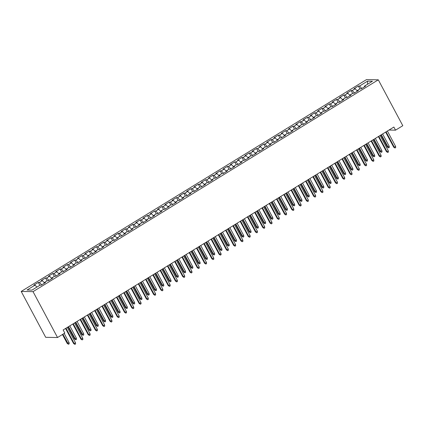<?xml version="1.0" encoding="UTF-8"?>
<svg xmlns="http://www.w3.org/2000/svg" width="424" height="424" viewBox="0 0 424 424"><rect width="100%" height="100%" fill="white"/><g stroke="black" fill="none" stroke-linecap="round" stroke-linejoin="round"><path stroke-width="0.64" d="M388.983 130.051L395.523 130.168L393.864 127.057L63.144 329.952L64.803 333.063L57.532 337.525L45.697 337.319L21.2 291.436L366.469 79.617L378.303 79.823L33.035 291.643L21.2 291.436M367.539 84.249L367.523 81.148L359.52 86.061L358.386 86.04L354.019 88.717L355.153 88.738L352.243 90.524L351.109 90.503L346.747 93.179L347.881 93.201L344.972 94.987L343.838 94.965L339.47 97.642L340.605 97.663L337.695 99.449L336.561 99.428L332.193 102.105L333.333 102.126L330.418 103.912L329.284 103.891L324.922 106.572L326.056 106.588L323.146 108.374L322.012 108.353L317.645 111.035L318.779 111.051L315.869 112.837L314.735 112.816L310.368 115.498L311.507 115.519L308.598 117.3L307.458 117.284L303.096 119.96L304.231 119.981L301.321 121.762L300.187 121.746L295.82 124.423L296.954 124.444L294.044 126.23L292.91 126.209L288.548 128.885L289.682 128.907L286.772 130.693L285.633 130.672L281.271 133.348L282.405 133.369L279.496 135.155L278.361 135.134L273.994 137.811L275.128 137.832L272.219 139.618L271.084 139.597L266.723 142.273L267.857 142.294L264.947 144.081L263.813 144.059L259.446 146.736L260.58 146.757L257.67 148.543L256.536 148.522L252.169 151.204L253.308 151.22L250.393 153.006L249.259 152.984L244.897 155.666L246.031 155.682L243.122 157.468L241.987 157.447L237.62 160.129L238.754 160.15L235.845 161.931L234.711 161.915L230.343 164.592L231.483 164.613L228.573 166.393L227.434 166.378L223.072 169.054L224.206 169.075L221.296 170.861L220.162 170.84L215.795 173.517L216.929 173.538L214.019 175.324L212.885 175.303L208.523 177.979L209.657 178.001L206.748 179.787L205.608 179.765L201.246 182.442L202.381 182.463L199.471 184.249L198.337 184.228L193.969 186.904L195.104 186.926L192.194 188.712L191.06 188.691L186.698 191.367L187.832 191.388L184.922 193.174L183.788 193.153L179.421 195.835L180.555 195.851L177.645 197.637L176.511 197.616L172.144 200.298L173.284 200.314L170.374 202.1L169.234 202.078L164.872 204.76L166.007 204.776L163.097 206.562L161.963 206.546L157.596 209.223L158.73 209.244L155.82 211.025L154.686 211.009L150.319 213.685L151.458 213.707L148.548 215.493L147.409 215.472L143.047 218.148L144.181 218.169L141.272 219.955L140.137 219.934L135.77 222.611L136.904 222.632L133.995 224.418L132.86 224.397L128.499 227.073L129.633 227.094L126.723 228.881L125.589 228.859L121.222 231.536L122.356 231.557L119.446 233.343L118.312 233.322L113.945 235.998L115.084 236.02L112.169 237.806L111.035 237.785L106.673 240.466L107.807 240.482L104.898 242.268L103.763 242.247L99.396 244.929L100.53 244.945L97.621 246.731L96.487 246.71L92.119 249.392L93.259 249.407L90.349 251.194L89.21 251.178L84.848 253.854L85.982 253.875L83.072 255.656L81.938 255.64L77.571 258.317L78.705 258.338L75.795 260.124L74.661 260.103L70.299 262.779L71.433 262.8L68.524 264.587L67.384 264.565L63.022 267.242L64.157 267.263L61.247 269.049L60.113 269.028L55.745 271.704L56.88 271.726L53.97 273.512L52.836 273.491L48.474 276.167L49.608 276.188L46.698 277.974L45.564 277.953L41.197 280.63L42.331 280.651L39.421 282.437L38.287 282.416L33.92 285.092L35.06 285.114L36.909 287.09M367.523 81.148L372.447 81.238L364.444 86.146L364.529 86.814M35.06 285.114L27.056 290.027L31.98 290.111L39.983 285.204L41.117 285.225L45.485 282.543L44.345 282.522L47.255 280.741L48.394 280.757L52.756 278.08L51.622 278.059L54.532 276.278L55.666 276.294L60.033 273.618L58.899 273.597L61.809 271.811L62.943 271.832L67.305 269.155L66.171 269.134L69.08 267.348L70.22 267.369L74.582 264.693L73.447 264.671L76.357 262.885L77.491 262.906L81.858 260.23L80.724 260.209L83.634 258.423L84.768 258.444L89.13 255.767L87.996 255.746L90.906 253.96L92.04 253.981L96.407 251.305L95.273 251.284L98.183 249.498L99.317 249.519L103.684 246.837L102.544 246.821L105.459 245.035L106.594 245.056L110.956 242.374L109.821 242.358L112.731 240.572L113.865 240.594L118.232 237.912L117.098 237.891L120.008 236.11L121.142 236.126L125.509 233.449L124.37 233.428L127.28 231.647L128.419 231.663L132.781 228.987L131.647 228.965L134.556 227.179L135.691 227.2L140.058 224.524L138.924 224.503L141.833 222.717L142.968 222.738L147.329 220.061L146.195 220.04L149.105 218.254L150.244 218.275L154.606 215.599L153.472 215.578L156.382 213.791L157.516 213.813L161.883 211.136L160.749 211.115L163.659 209.329L164.793 209.35L169.155 206.674L168.021 206.652L170.93 204.866L172.065 204.887L176.432 202.206L175.298 202.19L178.207 200.404L179.341 200.425L183.709 197.743L182.569 197.727L185.479 195.941L186.618 195.962L190.98 193.28L189.846 193.259L192.756 191.478L193.89 191.494L198.257 188.818L197.123 188.797L200.033 187.016L201.167 187.032L205.534 184.355L204.394 184.334L207.304 182.548L208.444 182.569L212.806 179.893L211.671 179.871L214.581 178.085L215.715 178.107L220.083 175.43L218.948 175.409L221.858 173.623L222.992 173.644L227.354 170.967L226.22 170.946L229.13 169.16L230.264 169.181L234.631 166.505L233.497 166.484L236.407 164.698L237.541 164.719L241.908 162.042L240.768 162.021L243.683 160.235L244.818 160.256L249.179 157.574L248.045 157.558L250.955 155.772L252.089 155.793L256.456 153.112L255.322 153.096L258.232 151.31L259.366 151.331L263.733 148.649L262.594 148.628L265.504 146.847L266.643 146.863L271.005 144.187L269.871 144.165L272.78 142.385L273.915 142.4L278.282 139.724L277.148 139.703L280.057 137.917L281.191 137.938L285.553 135.261L284.419 135.24L287.329 133.454L288.468 133.475L292.83 130.799L291.696 130.778L294.606 128.991L295.74 129.013L300.107 126.336L298.973 126.315L301.883 124.529L303.017 124.55L307.379 121.874L306.245 121.852L309.154 120.066L310.289 120.087L314.656 117.411L313.522 117.39L316.431 115.604L317.565 115.625L321.933 112.943L320.793 112.927L323.708 111.141L324.842 111.162L329.204 108.48L328.07 108.465L330.98 106.678L332.114 106.7L336.481 104.018L335.347 103.997L338.257 102.216L339.391 102.232L343.758 99.555L342.619 99.534L345.528 97.753L346.668 97.769L351.03 95.093L349.895 95.071L352.805 93.285L353.939 93.307L358.306 90.63L357.172 90.609L360.082 88.823L361.216 88.844L365.578 86.167L364.444 86.146M39.421 282.437L41.7 284.864M42.331 280.651L44.388 282.84M46.698 277.974L48.977 280.402M49.608 276.188L51.659 278.377M44.345 282.522L44.43 283.19M53.97 273.512L56.249 275.939M56.88 271.726L58.936 273.915M51.622 278.059L51.707 278.727M61.247 269.049L63.526 271.477M64.157 267.263L66.213 269.452M58.899 273.597L58.978 274.264M68.524 264.587L70.797 267.014M71.433 262.8L73.485 264.989M66.171 269.134L66.255 269.802M75.795 260.124L78.074 262.551M78.705 258.338L80.761 260.527M73.447 264.671L73.527 265.339M83.072 255.656L85.351 258.084M85.982 253.875L88.038 256.064M80.724 260.209L80.804 260.877M90.349 251.194L92.623 253.621M93.259 249.407L95.31 251.602M87.996 255.746L88.081 256.414M97.621 246.731L99.9 249.158M100.53 244.945L102.587 247.134M95.273 251.284L95.352 251.946M104.898 242.268L107.177 244.696M107.807 240.482L109.858 242.671M102.544 246.821L102.629 247.483M112.169 237.806L114.448 240.233M115.084 236.02L117.135 238.209M109.821 242.358L109.906 243.021M119.446 233.343L121.725 235.771M122.356 231.557L124.412 233.746M117.098 237.891L117.178 238.558M126.723 228.881L129.002 231.308M129.633 227.094L131.684 229.283M124.37 233.428L124.455 234.096M133.995 224.418L136.274 226.845M136.904 222.632L138.961 224.821M131.647 228.965L131.732 229.633M141.272 219.955L143.551 222.383M144.181 218.169L146.238 220.358M138.924 224.503L139.003 225.171M148.548 215.493L150.822 217.92M151.458 213.707L153.509 215.896M146.195 220.04L146.28 220.708M155.82 211.025L158.099 213.452M158.73 209.244L160.786 211.433M153.472 215.578L153.552 216.245M163.097 206.562L165.376 208.99M166.007 204.776L168.063 206.97M160.749 211.115L160.828 211.783M170.374 202.1L172.648 204.527M173.284 200.314L175.335 202.502M168.021 206.652L168.105 207.315M177.645 197.637L179.924 200.064M180.555 195.851L182.612 198.04M175.298 202.19L175.377 202.852M184.922 193.174L187.201 195.602M187.832 191.388L189.883 193.577M182.569 197.727L182.654 198.39M192.194 188.712L194.473 191.139M195.104 186.926L197.16 189.115M189.846 193.259L189.931 193.927M199.471 184.249L201.75 186.677M202.381 182.463L204.437 184.652M197.123 188.797L197.202 189.464M206.748 179.787L209.027 182.214M209.657 178.001L211.709 180.189M204.394 184.334L204.479 185.002M214.019 175.324L216.298 177.751M216.929 173.538L218.985 175.727M211.671 179.871L211.751 180.539M221.296 170.861L223.575 173.289M224.206 169.075L226.262 171.264M218.948 175.409L219.028 176.077M228.573 166.393L230.847 168.821M231.483 164.613L233.534 166.802M226.22 170.946L226.305 171.614M235.845 161.931L238.124 164.358M238.754 160.15L240.811 162.339M233.497 166.484L233.576 167.151M243.122 157.468L245.401 159.896M246.031 155.682L248.088 157.871M240.768 162.021L240.853 162.684M250.393 153.006L252.672 155.433M253.308 151.22L255.359 153.409M248.045 157.558L248.13 158.221M257.67 148.543L259.949 150.971M260.58 146.757L262.636 148.946M255.322 153.096L255.402 153.758M264.947 144.081L267.226 146.508M267.857 142.294L269.908 144.483M262.594 148.628L262.679 149.296M272.219 139.618L274.498 142.045M275.128 137.832L277.185 140.021M269.871 144.165L269.956 144.833M279.496 135.155L281.774 137.583M282.405 133.369L284.462 135.558M277.148 139.703L277.227 140.371M286.772 130.693L289.046 133.12M289.682 128.907L291.733 131.096M284.419 135.24L284.504 135.908M294.044 126.23L296.323 128.657M296.954 124.444L299.01 126.633M291.696 130.778L291.776 131.445M301.321 121.762L303.6 124.19M304.231 119.981L306.287 122.17M298.973 126.315L299.053 126.983M308.598 117.3L310.871 119.727M311.507 115.519L313.559 117.708M306.245 121.852L306.329 122.52M315.869 112.837L318.148 115.264M318.779 111.051L320.836 113.24M313.522 117.39L313.601 118.052M323.146 108.374L325.425 110.802M326.056 106.588L328.107 108.777M320.793 112.927L320.878 113.59M330.418 103.912L332.697 106.339M333.333 102.126L335.384 104.315M328.07 108.465L328.155 109.127M337.695 99.449L339.974 101.877M340.605 97.663L342.661 99.852M335.347 103.997L335.426 104.664M344.972 94.987L347.251 97.414M347.881 93.201L349.933 95.389M342.619 99.534L342.703 100.202M352.243 90.524L354.522 92.951M355.153 88.738L357.209 90.927M349.895 95.071L349.98 95.739M359.52 86.061L361.799 88.489M357.172 90.609L357.252 91.277M395.523 130.168L402.8 125.705L378.303 79.823M57.532 337.525L33.035 291.643M358.386 86.04L359.923 88.923M351.109 90.503L352.646 93.386M343.838 94.965L345.375 97.849M336.561 99.428L338.098 102.311M329.284 103.891L330.826 106.774M322.012 108.353L323.549 111.236M314.735 112.816L316.272 115.699M307.458 117.284L309.001 120.162M300.187 121.746L301.724 124.624M292.91 126.209L294.447 129.087M285.633 130.672L287.175 133.555M278.361 135.134L279.898 138.017M271.084 139.597L272.621 142.48M263.813 144.059L265.35 146.942M256.536 148.522L258.073 151.405M249.259 152.984L250.801 155.868M241.987 157.447L243.524 160.33M234.711 161.915L236.248 164.793M227.434 166.378L228.976 169.256M220.162 170.84L221.699 173.718M212.885 175.303L214.422 178.181M205.608 179.765L207.151 182.649M198.337 184.228L199.874 187.111M191.06 188.691L192.602 191.574M183.788 193.153L185.325 196.036M176.511 197.616L178.048 200.499M169.234 202.078L170.777 204.962M161.963 206.546L163.5 209.424M154.686 211.009L156.223 213.887M147.409 215.472L148.951 218.349M140.137 219.934L141.674 222.812M132.86 224.397L134.397 227.28M125.589 228.859L127.126 231.743M118.312 233.322L119.849 236.205M111.035 237.785L112.577 240.668M103.763 242.247L105.3 245.13M96.487 246.71L98.023 249.593M89.21 251.178L90.752 254.056M81.938 255.64L83.475 258.518M74.661 260.103L76.198 262.981M67.384 264.565L68.927 267.443M60.113 269.028L61.65 271.911M52.836 273.491L54.373 276.374M45.564 277.953L47.101 280.836M38.287 282.416L39.824 285.299M385.654 132.092L393.705 147.165L394.278 147.176L386.084 131.832M395.587 146.37L395.709 147.557L394.983 148.008L394.278 147.176L395.587 146.37L387.393 131.027M394.983 148.008L393.705 147.165M389.195 146.259L389.312 147.446L388.585 147.891L387.308 147.054L389.195 146.259L382.623 133.958M388.585 147.891L381.314 134.758M387.308 147.054L380.885 135.023M378.383 136.554L386.428 151.628L387.006 151.638L378.812 136.295M388.315 150.838L388.437 152.025L387.706 152.47L387.006 151.638L388.315 150.838L380.121 135.489M387.706 152.47L386.428 151.628M371.106 141.022L379.151 156.09L379.729 156.101L371.535 140.757M381.038 155.301L381.16 156.488L380.434 156.933L379.729 156.101L381.038 155.301L372.844 139.952M380.434 156.933L379.151 156.09M381.918 150.721L382.04 151.909L381.309 152.354L380.031 151.516L381.918 150.721L375.346 138.42M381.309 152.354L374.037 139.22M380.031 151.516L373.608 139.485M374.641 155.184L374.763 156.371L374.037 156.822L372.76 155.979L374.641 155.184L368.074 142.883M374.037 156.822L366.765 143.683M372.76 155.979L366.331 143.948M363.829 145.485L371.88 160.553L372.452 160.564L364.258 145.22M373.761 159.763L373.883 160.95L373.157 161.396L372.452 160.564L373.761 159.763L365.567 144.414M373.157 161.396L371.88 160.553M356.558 149.948L364.603 165.021L365.181 165.026L356.987 149.683M366.49 164.226L366.612 165.413L365.88 165.858L365.181 165.026L366.49 164.226L358.296 148.877M365.88 165.858L364.603 165.021M367.37 159.647L367.486 160.834L366.76 161.284L365.483 160.442L367.37 159.647L360.798 147.345M366.76 161.284L359.488 148.146M365.483 160.442L359.059 148.411M360.093 164.114L360.214 165.302L359.488 165.747L358.206 164.904L360.093 164.114L353.521 151.808M359.488 165.747L352.212 152.608M358.206 164.904L351.782 152.873M349.281 154.41L357.326 169.483L357.904 169.494L349.71 154.145M359.213 168.688L359.335 169.876L358.609 170.321L357.904 169.494L359.213 168.688L351.019 153.345M358.609 170.321L357.326 169.483M352.816 168.577L352.938 169.764L352.212 170.209L350.934 169.367L352.816 168.577L346.249 156.271M352.212 170.209L344.94 157.076M350.934 169.367L344.511 157.336M342.004 158.873L350.054 173.946L350.627 173.957L342.433 158.608M351.941 173.151L352.058 174.338L351.332 174.783L350.627 173.957L351.941 173.151L343.747 157.808M351.332 174.783L350.054 173.946M345.544 173.04L345.666 174.227L344.935 174.672L343.657 173.829L345.544 173.04L338.972 160.733M344.935 174.672L337.663 161.539M343.657 173.829L337.234 161.798M334.732 163.335L342.778 178.409L343.355 178.419L335.161 163.07M344.664 177.614L344.786 178.801L344.055 179.246L343.355 178.419L344.664 177.614L336.471 162.27M344.055 179.246L342.778 178.409M338.267 177.502L338.389 178.69L337.663 179.135L336.38 178.297L338.267 177.502L331.695 165.196M337.663 179.135L330.386 166.001M336.38 178.297L329.957 166.266M327.455 167.798L335.506 182.871L336.078 182.882L327.885 167.533M337.387 182.076L337.509 183.263L336.783 183.709L336.078 182.882L337.387 182.076L329.194 166.733M336.783 183.709L335.506 182.871M330.99 181.965L331.112 183.152L330.386 183.597L329.109 182.76L330.99 181.965L324.424 169.658M330.386 183.597L323.115 170.464M329.109 182.76L322.685 170.729M320.184 172.261L328.229 187.334L328.807 187.344L320.613 172.001M330.116 186.539L330.232 187.726L329.506 188.177L328.807 187.344L330.116 186.539L321.922 171.195M329.506 188.177L328.229 187.334M323.719 186.428L323.841 187.615L323.109 188.06L321.832 187.222L323.719 186.428L317.147 174.121M323.109 188.06L315.838 174.927M321.832 187.222L315.408 175.192M312.907 176.723L320.952 191.796L321.53 191.807L313.336 176.464M322.839 191.001L322.961 192.189L322.235 192.639L321.53 191.807L322.839 191.001L314.645 175.658M322.235 192.639L320.952 191.796M316.442 190.89L316.564 192.077L315.838 192.523L314.555 191.685L316.442 190.89L309.875 178.589M315.838 192.523L308.561 179.389M314.555 191.685L308.131 179.654M305.63 181.186L313.681 196.259L314.253 196.27L306.059 180.926M315.562 195.469L315.684 196.657L314.958 197.102L314.253 196.27L315.562 195.469L307.368 180.121M314.958 197.102L313.681 196.259M309.17 195.353L309.287 196.54L308.561 196.985L307.283 196.148L309.17 195.353L302.598 183.051M308.561 196.985L301.289 183.852M307.283 196.148L300.86 184.117M298.358 185.654L306.404 200.722L306.981 200.732L298.788 185.389M308.29 199.932L308.412 201.119L307.681 201.564L306.981 200.732L308.29 199.932L300.097 184.583M307.681 201.564L306.404 200.722M301.893 199.815L302.015 201.002L301.284 201.453L300.007 200.61L301.893 199.815L295.321 187.514M301.284 201.453L294.012 188.314M300.007 200.61L293.583 188.579M291.081 190.116L299.127 205.184L299.704 205.195L291.511 189.851M301.014 204.394L301.135 205.582L300.409 206.027L299.704 205.195L301.014 204.394L292.82 189.046M300.409 206.027L299.127 205.184M294.616 204.278L294.738 205.465L294.012 205.916L292.735 205.073L294.616 204.278L288.05 191.977M294.012 205.916L286.741 192.777M292.735 205.073L286.311 193.042M283.804 194.579L291.855 209.652L292.428 209.657L284.234 194.314M293.737 208.857L293.859 210.044L293.132 210.489L292.428 209.657L293.737 208.857L285.543 193.508M293.132 210.489L291.855 209.652M287.345 208.746L287.461 209.933L286.735 210.378L285.458 209.536L287.345 208.746L280.773 196.439M286.735 210.378L279.464 197.239M285.458 209.536L279.034 197.505M276.533 199.042L284.578 214.115L285.156 214.125L276.962 198.777M286.465 213.32L286.587 214.507L285.856 214.952L285.156 214.125L286.465 213.32L278.271 197.976M285.856 214.952L284.578 214.115M280.068 213.208L280.19 214.396L279.464 214.841L278.181 213.998L280.068 213.208L273.496 200.902M279.464 214.841L272.187 201.707M278.181 213.998L271.757 201.967M269.256 203.504L277.307 218.577L277.879 218.588L269.685 203.239M279.188 217.782L279.31 218.97L278.584 219.415L277.879 218.588L279.188 217.782L270.994 202.439M278.584 219.415L277.307 218.577M272.791 217.671L272.913 218.858L272.187 219.303L270.909 218.461L272.791 217.671L266.224 205.364M272.187 219.303L264.915 206.17M270.909 218.461L264.486 206.43M261.979 207.967L270.03 223.04L270.607 223.051L262.408 207.702M271.916 222.245L272.033 223.432L271.307 223.877L270.607 223.051L271.916 222.245L263.723 206.901M271.307 223.877L270.03 223.04M265.519 222.134L265.641 223.321L264.91 223.766L263.633 222.923L265.519 222.134L258.947 209.827M264.91 223.766L257.638 210.633M263.633 222.923L257.209 210.898M254.707 212.429L262.753 227.502L263.331 227.513L255.137 212.164M264.64 226.708L264.762 227.895L264.03 228.34L263.331 227.513L264.64 226.708L256.446 211.364M264.03 228.34L262.753 227.502M258.243 226.596L258.364 227.783L257.638 228.229L256.356 227.391L258.243 226.596L251.671 214.29M257.638 228.229L250.361 215.095M256.356 227.391L249.932 215.36M247.431 216.892L255.481 231.965L256.054 231.976L247.86 216.632M257.363 231.17L257.485 232.357L256.759 232.808L256.054 231.976L257.363 231.17L249.169 215.827M256.759 232.808L255.481 231.965M250.966 231.059L251.088 232.246L250.361 232.691L249.084 231.854L250.966 231.059L244.399 218.752M250.361 232.691L243.09 219.558M249.084 231.854L242.661 219.823M240.159 221.355L248.204 236.428L248.782 236.438L240.588 221.095M250.091 235.633L250.208 236.82L249.482 237.27L248.782 236.438L250.091 235.633L241.897 220.289M249.482 237.27L248.204 236.428M243.694 235.521L243.816 236.709L243.084 237.154L241.807 236.316L243.694 235.521L237.122 223.22M243.084 237.154L235.813 224.02M241.807 236.316L235.384 224.285M232.882 225.817L240.927 240.89L241.505 240.901L233.311 225.557M242.814 240.101L242.936 241.288L242.21 241.733L241.505 240.901L242.814 240.101L234.62 224.752M242.21 241.733L240.927 240.89M236.417 239.984L236.539 241.171L235.813 241.616L234.536 240.779L236.417 239.984L229.85 227.683M235.813 241.616L228.541 228.483M234.536 240.779L228.107 228.748M225.605 230.285L233.656 245.353L234.228 245.364L226.034 230.02M235.537 244.563L235.659 245.75L234.933 246.196L234.228 245.364L235.537 244.563L227.344 229.214M234.933 246.196L233.656 245.353M229.146 244.447L229.262 245.634L228.536 246.084L227.259 245.242L229.146 244.447L222.573 232.145M228.536 246.084L221.264 232.946M227.259 245.242L220.835 233.211M218.334 234.748L226.379 249.816L226.957 249.826L218.763 234.483M228.266 249.026L228.388 250.213L227.656 250.658L226.957 249.826L228.266 249.026L220.072 233.677M227.656 250.658L226.379 249.816M211.057 239.21L219.102 254.283L219.68 254.289L211.486 238.945M220.989 253.488L221.111 254.676L220.385 255.121L219.68 254.289L220.989 253.488L212.795 238.14M220.385 255.121L219.102 254.283M203.78 243.673L211.83 258.746L212.403 258.757L204.209 243.408M213.717 257.951L213.834 259.138L213.108 259.583L212.403 258.757L213.717 257.951L205.523 242.608M213.108 259.583L211.83 258.746M196.508 248.135L204.554 263.209L205.131 263.219L196.937 247.87M206.44 262.414L206.562 263.601L205.831 264.046L205.131 263.219L206.44 262.414L198.247 247.07M205.831 264.046L204.554 263.209M189.231 252.598L197.282 267.671L197.854 267.682L189.661 252.333M199.163 266.876L199.285 268.063L198.559 268.509L197.854 267.682L199.163 266.876L190.97 251.533M198.559 268.509L197.282 267.671M181.954 257.061L190.005 272.134L190.583 272.144L182.389 256.796M191.892 271.339L192.008 272.526L191.282 272.971L190.583 272.144L191.892 271.339L183.698 255.995M191.282 272.971L190.005 272.134M174.683 261.523L182.728 276.596L183.306 276.607L175.112 261.264M184.615 275.801L184.737 276.989L184.011 277.439L183.306 276.607L184.615 275.801L176.421 260.458M184.011 277.439L182.728 276.596M221.869 248.909L221.991 250.096L221.259 250.547L219.982 249.704L221.869 248.909L215.297 236.608M221.259 250.547L213.988 237.408M219.982 249.704L213.558 237.673M214.592 253.377L214.714 254.564L213.988 255.01L212.71 254.167L214.592 253.377L208.025 241.071M213.988 255.01L206.716 241.871M212.71 254.167L206.287 242.136M207.32 257.84L207.437 259.027L206.711 259.472L205.433 258.629L207.32 257.84L200.748 245.533M206.711 259.472L199.439 246.339M205.433 258.629L199.01 246.598M200.043 262.302L200.165 263.49L199.439 263.935L198.156 263.092L200.043 262.302L193.471 249.996M199.439 263.935L192.162 250.801M198.156 263.092L191.733 251.061M192.766 266.765L192.888 267.952L192.162 268.397L190.885 267.555L192.766 266.765L186.2 254.458M192.162 268.397L184.891 255.264M190.885 267.555L184.461 255.524M185.495 271.228L185.617 272.415L184.885 272.86L183.608 272.023L185.495 271.228L178.923 258.921M184.885 272.86L177.614 259.727M183.608 272.023L177.184 259.992M178.218 275.69L178.34 276.877L177.614 277.322L176.331 276.485L178.218 275.69L171.651 263.384M177.614 277.322L170.337 264.189M176.331 276.485L169.907 264.454M167.406 265.986L175.457 281.059L176.029 281.07L167.835 265.726M177.338 280.264L177.46 281.451L176.734 281.902L176.029 281.07L177.338 280.264L169.144 264.921M176.734 281.902L175.457 281.059M170.946 280.153L171.063 281.34L170.337 281.785L169.059 280.948L170.946 280.153L164.374 267.846M170.337 281.785L163.065 268.652M169.059 280.948L162.636 268.917M160.134 270.448L168.18 285.522L168.757 285.532L160.564 270.189M170.066 284.732L170.188 285.919L169.457 286.364L168.757 285.532L170.066 284.732L161.873 269.383M169.457 286.364L168.18 285.522M163.669 284.615L163.791 285.803L163.06 286.248L161.782 285.41L163.669 284.615L157.097 272.314M163.06 286.248L155.788 273.114M161.782 285.41L155.359 273.379M152.857 274.916L160.903 289.984L161.48 289.995L153.287 274.651M162.79 289.195L162.911 290.382L162.185 290.827L161.48 289.995L162.79 289.195L154.596 273.846M162.185 290.827L160.903 289.984M156.392 289.078L156.514 290.265L155.788 290.716L154.511 289.873L156.392 289.078L149.826 276.777M155.788 290.716L148.517 277.577M154.511 289.873L148.082 277.842M145.58 279.379L153.631 294.447L154.203 294.457L146.01 279.114M155.513 293.657L155.635 294.844L154.908 295.289L154.203 294.457L155.513 293.657L147.319 278.308M154.908 295.289L153.631 294.447M149.121 293.541L149.237 294.728L148.511 295.178L147.234 294.336L149.121 293.541L142.549 281.239M148.511 295.178L141.24 282.039M147.234 294.336L140.81 282.305M138.309 283.841L146.354 298.915L146.932 298.92L138.738 283.577M148.241 298.12L148.363 299.307L147.632 299.752L146.932 298.92L148.241 298.12L140.047 282.771M147.632 299.752L146.354 298.915M141.844 298.008L141.966 299.196L141.24 299.641L139.957 298.798L141.844 298.008L135.272 285.702M141.24 299.641L133.963 286.502M139.957 298.798L133.534 286.767M131.032 288.304L139.077 303.377L139.655 303.388L131.461 288.039M140.964 302.582L141.086 303.769L140.36 304.215L139.655 303.388L140.964 302.582L132.77 287.239M140.36 304.215L139.077 303.377M134.567 302.471L134.689 303.658L133.963 304.103L132.685 303.261L134.567 302.471L128 290.164M133.963 304.103L126.691 290.97M132.685 303.261L126.262 291.23M123.755 292.767L131.806 307.84L132.378 307.851L124.184 292.502M133.692 307.045L133.809 308.232L133.083 308.677L132.378 307.851L133.692 307.045L125.499 291.701M133.083 308.677L131.806 307.84M127.295 306.934L127.417 308.121L126.686 308.566L125.409 307.723L127.295 306.934L120.723 294.627M126.686 308.566L119.414 295.433M125.409 307.723L118.985 295.692M116.483 297.229L124.529 312.303L125.107 312.313L116.913 296.964M126.416 311.507L126.538 312.695L125.806 313.14L125.107 312.313L126.416 311.507L118.222 296.164M125.806 313.14L124.529 312.303M120.019 311.396L120.14 312.583L119.414 313.029L118.132 312.186L120.019 311.396L113.447 299.09M119.414 313.029L112.137 299.895M118.132 312.186L111.708 300.155M109.207 301.692L117.257 316.765L117.83 316.776L109.636 301.427M119.139 315.97L119.261 317.157L118.535 317.603L117.83 316.776L119.139 315.97L110.945 300.627M118.535 317.603L117.257 316.765M112.742 315.859L112.864 317.046L112.137 317.491L110.86 316.654L112.742 315.859L106.175 303.552M112.137 317.491L104.866 304.358M110.86 316.654L104.437 304.623M101.935 306.154L109.98 321.228L110.558 321.238L102.364 305.895M111.867 320.433L111.984 321.62L111.258 322.07L110.558 321.238L111.867 320.433L103.673 305.089M111.258 322.07L109.98 321.228M105.47 320.321L105.592 321.509L104.861 321.954L103.583 321.116L105.47 320.321L98.898 308.015M104.861 321.954L97.589 308.82M103.583 321.116L97.16 309.085M94.658 310.617L102.703 325.69L103.281 325.701L95.087 310.357M104.59 324.895L104.712 326.083L103.986 326.533L103.281 325.701L104.59 324.895L96.396 309.552M103.986 326.533L102.703 325.69M98.193 324.784L98.315 325.971L97.589 326.416L96.306 325.579L98.193 324.784L91.626 312.477M97.589 326.416L90.312 313.283M96.306 325.579L89.883 313.548M87.381 315.08L95.432 330.153L96.004 330.164L87.81 314.82M97.313 329.363L97.435 330.55L96.709 330.996L96.004 330.164L97.313 329.363L89.12 314.014M96.709 330.996L95.432 330.153M90.922 329.247L91.038 330.434L90.312 330.879L89.035 330.042L90.922 329.247L84.35 316.945M90.312 330.879L83.04 317.746M89.035 330.042L82.611 318.011M80.11 319.548L88.155 334.616L88.733 334.626L80.539 319.283M90.042 333.826L90.164 335.013L89.432 335.458L88.733 334.626L90.042 333.826L81.848 318.477M89.432 335.458L88.155 334.616M83.645 333.709L83.767 334.896L83.035 335.347L81.758 334.504L83.645 333.709L77.073 321.408M83.035 335.347L75.763 322.208M81.758 334.504L75.334 322.473M72.833 324.01L80.878 339.078L81.456 339.089L73.262 323.745M82.765 338.288L82.887 339.476L82.161 339.921L81.456 339.089L82.765 338.288L74.571 322.94M82.161 339.921L80.878 339.078M76.368 338.172L76.49 339.359L75.763 339.81L74.486 338.967L76.368 338.172L69.801 325.871M75.763 339.81L68.492 326.671M74.486 338.967L68.063 326.936M65.556 328.473L73.606 343.546L74.179 343.551L65.985 328.208M75.488 342.751L75.61 343.938L74.884 344.383L74.179 343.551L75.488 342.751L67.294 327.402M74.884 344.383L73.606 343.546M69.096 342.64L69.213 343.827L68.487 344.272L67.209 343.429L69.096 342.64L64.183 333.444M68.487 344.272L62.874 334.245M67.209 343.429L62.445 334.51"/></g></svg>
